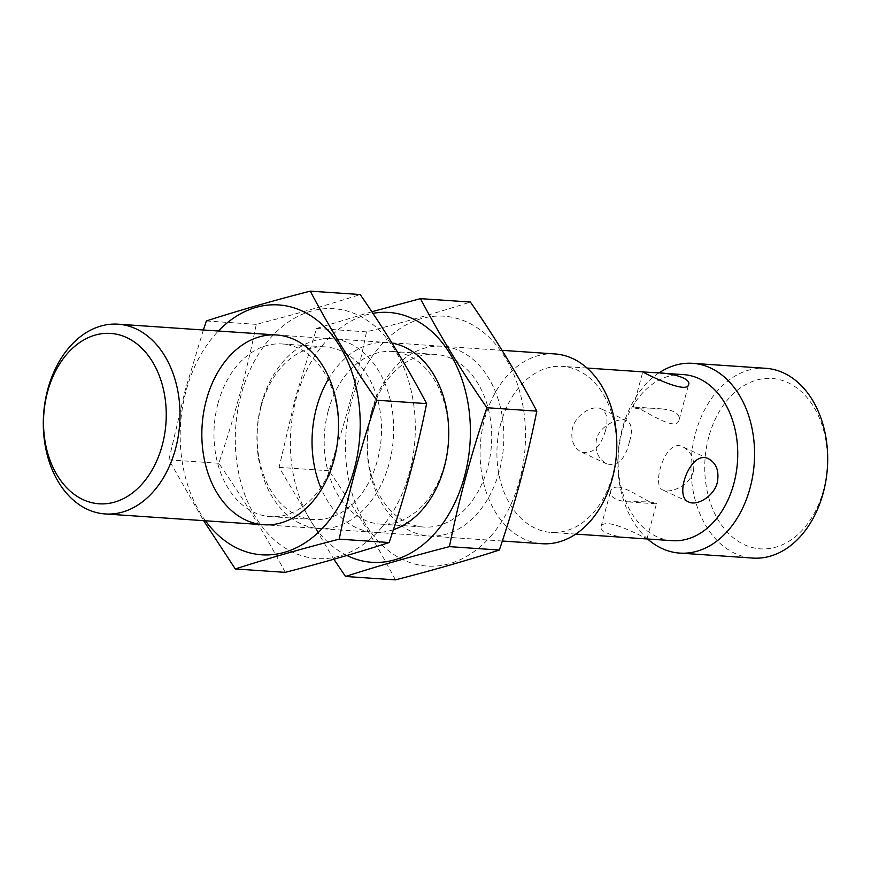 <?xml version="1.0" encoding="UTF-8"?>
<svg xmlns="http://www.w3.org/2000/svg" width="871" height="871" viewBox="0 0 871 871"><rect width="100%" height="100%" fill="white"/><g stroke="black" fill="none" stroke-linecap="round" stroke-linejoin="round"><path stroke-width="0.65" stroke-dasharray="4.36 3.27" d="M639.456 408.902L662.102 408.956C674.143 410.165 679.826 413.703 679.173 419.582C676.789 434.346 639.956 406.322 634.132 407.062L633.261 407.193C633.206 407.813 635.275 408.379 639.456 408.902M633.282 538.038C617.964 537.843 598.747 532.399 601.099 526.422C601.752 524.429 604.224 523.493 608.502 523.623C621.959 525.115 647.904 539.552 647.001 538.811L645.171 538.855M618.377 487.041C614.055 487.031 611.464 488.424 610.593 491.211C609.885 497.069 615.579 500.618 627.675 501.838C645.03 501.446 654.644 502.034 656.505 503.601L655.645 503.743C651.443 505.028 630.027 488.424 618.377 487.041M605.519 430.514C600.555 447.367 592.422 454.499 581.131 451.929C573.303 447.487 570.418 439.605 572.465 428.26C575.938 414.052 593.227 404.547 601.175 408.858C607 412.353 608.448 419.572 605.519 430.514M629.472 441.662C632.716 430.851 631.867 423.905 626.935 420.835C619.804 416.926 599.836 425.102 596.428 439.343C594.697 450.895 598.181 459.093 606.88 463.927C617.909 466.366 625.443 458.941 629.472 441.662M693.349 471.385C689.919 485.691 669.984 493.911 662.842 489.948C651.018 486.149 665.455 437.035 682.886 446.888C691.585 451.722 695.069 459.888 693.349 471.385M500.836 423.382A83.213 59.685 -86.1 0 0 551.06 532.421A83.213 59.685 -86.1 0 0 616.265 453.453A83.213 59.685 -86.1 0 0 562.383 366.364A83.213 59.685 -86.1 0 0 500.836 423.382M683.604 374.628A83.213 59.685 -86.1 0 0 622.057 431.646A83.213 59.685 -86.1 0 0 672.292 540.673M708.765 436.97A85.38 61.231 -86.1 0 0 775.854 547.151A85.38 61.231 -86.1 0 0 813.71 406.855A85.38 61.231 -86.1 0 0 708.765 436.97M765.816 368.313A95.102 68.21 -86.1 0 0 695.472 433.475A95.102 68.21 -86.1 0 0 752.882 558.082M658.944 372.93A95.102 68.21 -86.1 0 0 622.33 428.488A95.102 68.21 -86.1 0 0 647.61 538.997M554.925 353.942A95.102 68.21 -86.1 0 0 484.581 419.103A95.102 68.21 -86.1 0 0 541.991 543.711M346.908 555.491A125.217 89.811 93.9 0 1 296.292 398.243A125.217 89.811 93.9 0 1 372.897 313.342M328.138 379.549A95.102 68.21 93.9 0 1 392.037 343.12M393.365 529.72A95.102 68.21 93.9 0 1 320.768 487.586M371.841 311.753L316.576 328.465L295.421 397.753L279.09 467.379L333.854 559.247M492.311 534.424A125.217 89.811 93.9 0 1 382.772 545.758A125.217 89.811 93.9 0 1 351.394 401.988A125.217 89.811 93.9 0 1 488.228 336.511A125.217 89.811 93.9 0 1 492.311 534.424M395.423 579.868C376.446 543.722 354.301 507.358 328.988 470.776C344.578 424.939 357.077 378.635 366.473 331.862C404.275 322.139 438.908 312.199 470.384 302.041M371.623 411.406A95.102 68.21 93.9 0 1 488.522 377.851A95.102 68.21 93.9 0 1 446.355 534.13A95.102 68.21 93.9 0 1 371.623 411.406M328.258 410.742A86.523 62.059 93.9 0 1 392.244 351.459A86.523 62.059 93.9 0 1 448.282 442A86.523 62.059 93.9 0 1 380.485 524.102A86.523 62.059 93.9 0 1 328.258 410.742M371.416 413.681A86.523 62.059 93.9 0 1 435.413 354.399A86.523 62.059 93.9 0 1 491.44 444.939A86.523 62.059 93.9 0 1 423.654 527.042A86.523 62.059 93.9 0 1 371.416 413.681M366.473 331.862L316.576 328.465M328.988 470.776L279.09 467.379M205.447 520.782A125.217 89.811 93.9 0 1 186.089 390.731A125.217 89.811 93.9 0 1 218.371 331.013M203.368 329.989L185.218 390.252L168.887 459.866L203.629 520.662M382.108 526.922A125.217 89.811 93.9 0 1 272.569 538.245A125.217 89.811 93.9 0 1 241.191 394.487A125.217 89.811 93.9 0 1 378.025 328.998A125.217 89.811 93.9 0 1 382.108 526.922M285.22 572.356C266.243 536.209 244.098 499.845 218.784 463.274C234.386 417.427 246.874 371.122 256.27 324.36C294.071 314.627 328.715 304.687 360.18 294.529M261.42 403.894A95.102 68.21 93.9 0 1 378.319 370.349A95.102 68.21 93.9 0 1 336.152 526.628A95.102 68.21 93.9 0 1 261.42 403.894M218.055 403.229A86.523 62.059 93.9 0 1 282.041 343.958A86.523 62.059 93.9 0 1 338.079 434.498A86.523 62.059 93.9 0 1 270.282 516.601A86.523 62.059 93.9 0 1 218.055 403.229M261.224 406.169A86.523 62.059 93.9 0 1 325.21 346.898A86.523 62.059 93.9 0 1 381.237 437.438A86.523 62.059 93.9 0 1 313.451 519.541A86.523 62.059 93.9 0 1 261.224 406.169M256.27 324.36L206.373 320.953M218.784 463.274L168.887 459.866M679.173 419.582L688.678 384.372M633.261 407.193L642.765 371.982M647.001 538.811L656.505 503.601M601.099 526.422L610.593 491.211M626.946 420.824L601.186 408.837M606.88 463.938L581.12 451.951M708.646 458.843L682.897 446.867M688.58 501.957L662.831 489.97M660.654 373.06L656.484 372.777M644.594 371.971L643.31 371.884M587.065 368.052L562.383 366.364M575.742 534.097L551.06 532.421M502.066 350.338L276.662 334.987M502.327 541.011L263.728 524.756M655.645 503.797L627.675 501.892M662.102 408.913L634.132 407.007M380.485 524.102L423.654 527.042M392.244 351.459L435.413 354.399M270.282 516.601L313.451 519.541M282.041 343.958L325.21 346.898"/><path stroke-width="1.31" d="M649.331 372.309L642.765 371.982C641.426 371.405 687.165 395.51 688.678 384.372C691.008 378.395 671.813 372.962 656.484 372.755L649.331 372.309M645.171 538.855L633.282 538.038M717.301 482.534C719.337 471.178 716.452 463.285 708.635 458.854C690.899 448.979 673.359 496.481 688.591 501.936C696.539 506.258 713.817 496.753 717.301 482.534M645.182 538.833L672.292 540.673A83.213 59.685 -86.1 0 0 737.487 461.706A83.213 59.685 -86.1 0 0 683.604 374.628L660.654 373.06M647.61 538.997A95.102 68.21 -86.1 0 0 679.739 553.096L752.882 558.082A95.102 68.21 -86.1 0 0 827.396 467.836A95.102 68.21 -86.1 0 0 765.816 368.313L692.674 363.327A95.102 68.21 -86.1 0 0 658.944 372.93M679.739 553.096A95.102 68.21 -86.1 0 0 754.264 462.849A95.102 68.21 -86.1 0 0 692.674 363.327M502.327 541.011L541.991 543.711A95.102 68.21 -86.1 0 0 616.505 453.464A95.102 68.21 -86.1 0 0 554.925 353.942L502.066 350.338M47.774 389.337A95.102 68.21 -86.1 0 0 105.184 513.955A95.102 68.21 -86.1 0 0 179.709 423.698A95.102 68.21 -86.1 0 0 118.118 324.186A95.102 68.21 -86.1 0 0 47.774 389.337M47.546 391.917A85.38 61.231 -86.1 0 0 114.634 502.099A85.38 61.231 -86.1 0 0 152.49 361.803A85.38 61.231 -86.1 0 0 47.546 391.917M372.897 313.342A125.217 89.811 93.9 0 1 469.404 450.242A125.217 89.811 93.9 0 1 346.908 555.491M320.768 487.586A95.102 68.21 93.9 0 1 316.521 407.65A95.102 68.21 93.9 0 1 328.138 379.549M392.037 343.12A95.102 68.21 93.9 0 1 448.75 432.081A95.102 68.21 93.9 0 1 393.365 529.72M333.854 559.247L345.515 576.471C376.991 566.313 411.624 556.373 449.425 546.64C458.69 500.368 471.178 454.063 486.911 407.726C461.597 371.155 439.452 334.791 420.475 298.644L371.841 311.753M420.475 298.644L470.384 302.041C495.697 338.623 517.831 374.987 536.808 411.134C527.543 457.406 515.055 503.71 499.333 550.047C467.858 560.205 433.225 570.146 395.423 579.868L345.515 576.471M499.333 550.047L449.425 546.64M536.808 411.134L486.911 407.726M218.371 331.013A125.217 89.811 93.9 0 1 341.029 348.258A125.217 89.811 93.9 0 1 329.303 520.335A125.217 89.811 93.9 0 1 205.447 520.782M206.318 400.148A95.102 68.21 93.9 0 1 323.217 366.593A95.102 68.21 93.9 0 1 281.05 522.872A95.102 68.21 93.9 0 1 206.318 400.148M203.629 520.662L235.312 568.959C266.787 558.801 301.42 548.861 339.222 539.138C348.487 492.866 360.986 446.562 376.708 400.225C351.394 363.643 329.26 327.278 310.283 291.132C272.471 300.854 237.837 310.795 206.373 320.953L203.368 329.989M310.283 291.132L360.18 294.529C385.494 331.111 407.628 367.475 426.605 403.621C417.351 449.893 404.852 496.198 389.13 542.535C357.654 552.693 323.021 562.633 285.22 572.356L235.312 568.959M389.13 542.535L339.222 539.138M426.605 403.621L376.708 400.225M643.31 371.884L587.065 368.052M633.282 538.017L575.742 534.097M276.662 334.987L118.118 324.186M263.728 524.756L105.184 513.955"/></g></svg>
